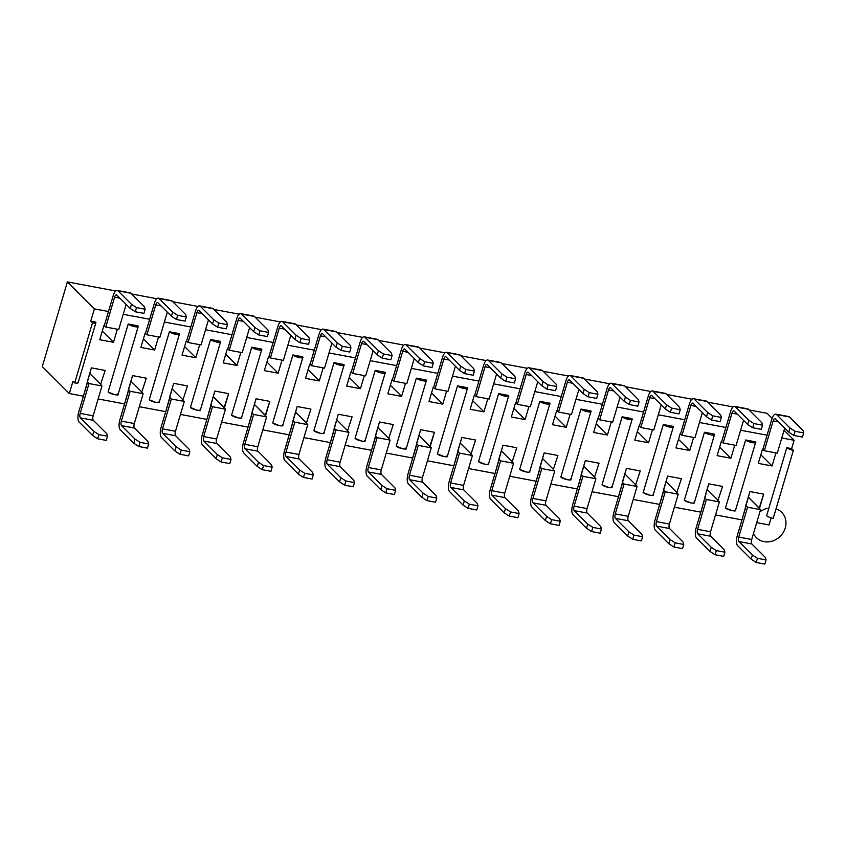 <?xml version="1.0" encoding="UTF-8"?>
<svg xmlns="http://www.w3.org/2000/svg" width="846" height="846" viewBox="0 0 846 846"><rect width="100%" height="100%" fill="white"/><g stroke="black" fill="none" stroke-linecap="round" stroke-linejoin="round"><path stroke-width="1.27" d="M69.319 393.549L72.968 381.208L74.691 382.931L92.468 322.929L90.744 321.205L94.392 308.875L67.384 281.908L42.3 366.582L69.319 393.549L83.416 396.192L69.319 393.549L42.3 366.582L67.384 281.908L115.733 290.992L67.384 281.908L94.392 308.875L90.744 321.205L95.609 322.115L90.744 321.205L92.468 322.929A5.362 1.269 16.5 0 0 95.609 322.115A5.362 1.269 -163.5 0 1 95.884 322.749A5.362 1.269 -163.5 0 1 92.468 322.929L74.691 382.931L72.968 381.208L69.319 393.549M794.108 440.29L781.778 437.974L794.108 440.29L784.062 430.254L794.108 440.29L791.645 448.623L793.368 450.347L773.223 518.355A5.362 1.269 -163.5 0 1 766.635 515.722L786.78 447.714L791.645 448.623L794.108 440.29M767.047 435.204L740.62 430.244L767.047 435.204L762.881 449.289L771.721 419.457L767.047 435.204M725.889 427.473L699.462 422.514L725.889 427.473L721.723 441.559L730.553 411.727L725.889 427.473M684.731 419.743L658.304 414.783L684.731 419.743L680.565 433.829L689.395 403.997L684.731 419.743M643.573 412.013L617.136 407.053L643.573 412.013L639.396 426.098L648.237 396.266L643.573 412.013M602.415 404.282L575.978 399.323L602.415 404.282L598.238 418.368L607.079 388.536L602.415 404.282M561.258 396.552L534.82 391.592L561.258 396.552L557.08 410.638L565.921 380.806L561.258 396.552M520.089 388.822L493.662 383.862L520.089 388.822L515.923 402.908L524.763 373.075L520.089 388.822M478.931 381.091L452.504 376.132L478.931 381.091L474.765 395.177L483.595 365.345L478.931 381.091M437.773 373.361L411.336 368.401L437.773 373.361L433.596 387.447L442.437 357.615L437.773 373.361M396.615 365.631L370.178 360.671L396.615 365.631L392.438 379.717L401.279 349.884L396.615 365.631M355.457 357.9L329.02 352.941L355.457 357.9L351.28 371.986L360.121 342.154L355.457 357.9M314.289 350.17L287.862 345.21L314.289 350.17L310.122 364.256L318.963 334.424L314.289 350.17M273.131 342.44L246.704 337.48L273.131 342.44L268.965 356.526L277.805 326.693L273.131 342.44M231.973 334.709L205.546 329.75L231.973 334.709L227.807 348.795L236.637 318.963L231.973 334.709M190.815 326.979L164.378 322.019L190.815 326.979L186.638 341.065L195.479 311.233L190.815 326.979M149.657 319.249L123.22 314.289L149.657 319.249L145.48 333.335L154.321 303.503L149.657 319.249M108.5 311.518L94.392 308.875L108.5 311.518L104.322 325.604L113.163 295.772L108.5 311.518M772.091 418.315L767.1 413.324L749.017 409.929L767.1 413.324L772.091 418.315M733.133 406.947L707.859 402.199L733.133 406.947M691.975 399.217L666.701 394.469L691.975 399.217M650.817 391.487L625.543 386.738L650.817 391.487M609.649 383.756L584.385 379.008L609.649 383.756M568.491 376.026L543.217 371.278L568.491 376.026M527.333 368.296L502.059 363.547L527.333 368.296M486.175 360.565L460.901 355.817L486.175 360.565M445.017 352.835L419.743 348.087L445.017 352.835M403.849 345.105L378.585 340.356L403.849 345.105M362.691 337.374L337.417 332.626L362.691 337.374M321.533 329.644L296.259 324.896L321.533 329.644M280.375 321.914L255.101 317.165L280.375 321.914M239.217 314.183L213.943 309.435L239.217 314.183M198.059 306.453L172.785 301.705L198.059 306.453M156.891 298.723L131.627 293.974L156.891 298.723M771.14 517.847L769.035 524.964L756.694 522.648L769.035 524.964L771.14 517.847M741.974 519.878L715.536 514.918L741.974 519.878L749.937 491.558L763.705 494.138L759.105 508.235L760.543 509.662L747.578 507.23L745.738 505.718L749.937 491.558L763.705 494.138L759.507 508.309L748.287 497.11L760.543 509.662L751.703 539.505A3.574 1.385 -79.4 0 0 751.861 543.978L765.376 557.461L751.861 543.978L738.907 541.546A3.574 1.385 100.6 0 1 738.738 537.062L747.578 507.23L746.14 505.792L737.3 535.634A8.048 3.12 -79.4 0 0 737.67 545.712L751.174 559.195L752.411 555.029L738.907 541.546L752.411 555.029L757.456 558.307L766.074 559.925L765.376 557.461L766.074 559.925L764.847 564.092L756.218 562.474L751.174 559.195L737.67 545.712A8.048 3.12 100.6 0 1 737.3 535.634L741.974 519.878M700.805 512.147L674.378 507.188L700.805 512.147L708.768 483.827L722.547 486.408L717.947 500.504L719.386 501.932L706.421 499.5L704.581 497.987L708.768 483.827L722.547 486.408L717.947 500.504L719.386 501.932L710.545 531.774L719.386 501.932L706.421 499.5L704.982 498.061L696.142 527.904A8.048 3.12 -79.4 0 0 696.512 537.982L710.016 551.465L711.253 547.299L697.739 533.815A3.574 1.385 100.6 0 1 697.58 529.332L706.421 499.5L697.58 529.332L710.545 531.774A3.574 1.385 -79.4 0 0 710.703 536.248L724.218 549.731L710.703 536.248L697.739 533.815L711.253 547.299L716.298 550.577L724.916 552.195L724.218 549.731L724.916 552.195L723.679 556.361L715.06 554.743L710.016 551.465L696.512 537.982A8.048 3.12 100.6 0 1 696.142 527.904L700.805 512.147M659.647 504.417L633.22 499.457L659.647 504.417L667.61 476.087L681.39 478.677L676.789 492.774L678.228 494.201L665.263 491.769L663.412 490.257L667.61 476.087L681.39 478.677L676.789 492.774L678.228 494.201L669.387 524.044A3.574 1.385 -79.4 0 0 669.546 528.517L683.05 542L669.546 528.517L656.581 526.085A3.574 1.385 100.6 0 1 656.422 521.601L665.263 491.769L663.824 490.331L654.984 520.174A8.048 3.12 -79.4 0 0 655.354 530.252L668.858 543.735L670.095 539.568L656.581 526.085L670.095 539.568L675.14 542.846L683.758 544.464L683.05 542L683.758 544.464L682.521 548.631L673.902 547.013L668.858 543.735L655.354 530.252A8.048 3.12 100.6 0 1 654.984 520.174L659.647 504.417M618.489 496.687L592.063 491.727L618.489 496.687L626.452 468.356L640.232 470.947L635.621 485.044L637.059 486.471L624.094 484.039L622.254 482.527L626.452 468.356L640.232 470.947L635.621 485.044L637.059 486.471L628.229 516.314L637.059 486.471L624.094 484.039L622.667 482.601L613.826 512.443A8.048 3.12 -79.4 0 0 614.185 522.521L627.7 536.004L628.927 531.838L615.423 518.355A3.574 1.385 100.6 0 1 615.264 513.871L624.094 484.039L615.264 513.871L628.229 516.314A3.574 1.385 -79.4 0 0 628.388 520.787L641.892 534.27L628.388 520.787L615.423 518.355L628.927 531.838L633.982 535.116L642.6 536.734L641.892 534.27L642.6 536.734L641.363 540.901L632.745 539.283L627.7 536.004L614.185 522.521A8.048 3.12 100.6 0 1 613.826 512.443L618.489 496.687M577.332 488.956L550.894 483.997L577.332 488.956L585.295 460.626L599.063 463.217L594.463 477.313L595.901 478.741L582.936 476.309L581.096 474.796L585.295 460.626L599.063 463.217L594.463 477.313L595.901 478.741L587.061 508.583L595.901 478.741L582.936 476.309L581.498 474.87L572.668 504.713A8.048 3.12 -79.4 0 0 573.028 514.791L586.542 528.274L587.769 524.108L574.265 510.624A3.574 1.385 100.6 0 1 574.106 506.141L582.936 476.309L574.106 506.141L587.061 508.583A3.574 1.385 -79.4 0 0 587.23 513.057L600.734 526.54L587.23 513.057L574.265 510.624L587.769 524.108L592.813 527.386L601.443 529.004L600.734 526.54L601.443 529.004L600.205 533.17L591.587 531.552L586.542 528.274L573.028 514.791A8.048 3.12 100.6 0 1 572.668 504.713L577.332 488.956M536.174 481.226L509.736 476.266L536.174 481.226L544.137 452.896L557.905 455.486L553.305 469.583L554.743 471.011L541.778 468.578L539.938 467.066L544.137 452.896L557.905 455.486L553.305 469.583L554.743 471.011L545.903 500.853L554.743 471.011L541.778 468.578L540.34 467.14L531.51 496.983A8.048 3.12 -79.4 0 0 531.87 507.061L545.374 520.544L546.611 516.377L533.107 502.894A3.574 1.385 100.6 0 1 532.938 498.41L541.778 468.578L532.938 498.41L545.903 500.853A3.574 1.385 -79.4 0 0 546.072 505.326L559.576 518.81L546.072 505.326L533.107 502.894L546.611 516.377L551.655 519.656L560.274 521.273L559.576 518.81L560.274 521.273L559.047 525.44L550.418 523.822L545.374 520.544L531.87 507.061A8.048 3.12 100.6 0 1 531.51 496.983L536.174 481.226M495.016 473.496L468.578 468.536L495.016 473.496L502.979 445.165L516.747 447.756L512.147 461.853L513.585 463.28L500.621 460.848L498.78 459.336L502.979 445.165L516.747 447.756L512.147 461.853L513.585 463.28L504.745 493.123A3.574 1.385 -79.4 0 0 504.903 497.596L518.418 511.079L504.903 497.596L491.949 495.164A3.574 1.385 100.6 0 1 491.78 490.68L500.621 460.848L499.182 459.41L490.342 489.252A8.048 3.12 -79.4 0 0 490.712 499.33L504.216 512.813L505.453 508.647L491.949 495.164L505.453 508.647L510.498 511.925L519.116 513.543L518.418 511.079L519.116 513.543L517.889 517.71L509.26 516.092L504.216 512.813L490.712 499.33A8.048 3.12 100.6 0 1 490.342 489.252L495.016 473.496M453.847 465.765L427.42 460.806L453.847 465.765L461.81 437.435L475.589 440.026L470.989 454.122L472.428 455.55L459.463 453.118L457.623 451.605L461.81 437.435L475.589 440.026L470.989 454.122L472.428 455.55L463.587 485.393L472.428 455.55L459.463 453.118L458.024 451.679L449.184 481.522A8.048 3.12 -79.4 0 0 449.554 491.6L463.058 505.083L464.295 500.917L450.781 487.433A3.574 1.385 100.6 0 1 450.622 482.95L459.463 453.118L450.622 482.95L463.587 485.393A3.574 1.385 -79.4 0 0 463.745 489.866L477.26 503.349L463.745 489.866L450.781 487.433L464.295 500.917L469.34 504.195L477.958 505.813L477.26 503.349L477.958 505.813L476.721 509.979L468.102 508.361L463.058 505.083L449.554 491.6A8.048 3.12 100.6 0 1 449.184 481.522L453.847 465.765M412.689 458.035L386.262 453.075L412.689 458.035L420.652 429.705L434.432 432.295L429.831 446.392L431.27 447.82L418.305 445.387L416.454 443.875L420.652 429.705L434.432 432.295L430.233 446.466L419.013 435.267L431.27 447.82L422.429 477.662L431.27 447.82L418.305 445.387L416.867 443.949L408.026 473.792A8.048 3.12 -79.4 0 0 408.396 483.87L421.9 497.353L423.137 493.186L409.623 479.703A3.574 1.385 100.6 0 1 409.464 475.219L418.305 445.387L409.464 475.219L422.429 477.662A3.574 1.385 -79.4 0 0 422.588 482.135L436.092 495.619L422.588 482.135L409.623 479.703L423.137 493.186L428.182 496.465L436.8 498.083L436.092 495.619L436.8 498.083L435.563 502.249L426.944 500.631L421.9 497.353L408.396 483.87A8.048 3.12 100.6 0 1 408.026 473.792L412.689 458.035M371.531 450.305L345.105 445.345L371.531 450.305L379.494 421.974L393.274 424.565L388.663 438.662L390.101 440.089L377.136 437.657L375.296 436.145L379.494 421.974L393.274 424.565L388.663 438.662L390.101 440.089L381.271 469.932L390.101 440.089L377.136 437.657L375.709 436.219L366.868 466.061A8.048 3.12 -79.4 0 0 367.227 476.139L380.742 489.623L381.969 485.456L368.465 471.973A3.574 1.385 100.6 0 1 368.306 467.489L377.136 437.657L368.306 467.489L381.271 469.932A3.574 1.385 -79.4 0 0 381.43 474.405L394.934 487.888L381.43 474.405L368.465 471.973L381.969 485.456L387.013 488.734L395.642 490.352L394.934 487.888L395.642 490.352L394.405 494.519L385.787 492.901L380.742 489.623L367.227 476.139A8.048 3.12 100.6 0 1 366.868 466.061L371.531 450.305M330.374 442.574L303.936 437.615L330.374 442.574L338.337 414.244L352.105 416.835L347.505 430.931L348.943 432.359L335.978 429.927L334.138 428.414L338.337 414.244L352.105 416.835L347.505 430.931L348.943 432.359L340.103 462.202L348.943 432.359L335.978 429.927L334.54 428.488L325.71 458.331A8.048 3.12 -79.4 0 0 326.07 468.409L339.574 481.892L340.811 477.726L327.307 464.243A3.574 1.385 100.6 0 1 327.148 459.759L335.978 429.927L327.148 459.759L340.103 462.202A3.574 1.385 -79.4 0 0 340.272 466.675L353.776 480.158L340.272 466.675L327.307 464.243L340.811 477.726L345.855 481.004L354.485 482.622L353.776 480.158L354.485 482.622L353.247 486.788L344.629 485.17L339.574 481.892L326.07 468.409A8.048 3.12 100.6 0 1 325.71 458.331L330.374 442.574M289.216 434.844L262.778 429.884L289.216 434.844L297.179 406.514L310.947 409.104L306.347 423.201L307.785 424.629L294.82 422.196L292.98 420.684L297.179 406.514L310.947 409.104L306.347 423.201L307.785 424.629L298.945 454.471L307.785 424.629L294.82 422.196L293.382 420.758L284.542 450.601A8.048 3.12 -79.4 0 0 284.912 460.679L298.416 474.162L299.653 469.995L286.149 456.512A3.574 1.385 100.6 0 1 285.98 452.028L294.82 422.196L285.98 452.028L298.945 454.471A3.574 1.385 -79.4 0 0 299.114 458.944L312.618 472.428L299.114 458.944L286.149 456.512L299.653 469.995L304.697 473.274L313.316 474.892L312.618 472.428L313.316 474.892L312.089 479.058L303.46 477.44L298.416 474.162L284.912 460.679A8.048 3.12 100.6 0 1 284.542 450.601L289.216 434.844M248.058 427.114L221.62 422.154L248.058 427.114L256.021 398.783L269.789 401.374L265.189 415.471L266.627 416.898L253.663 414.466L251.822 412.954L256.021 398.783L269.789 401.374L265.591 415.545L254.371 404.346L266.627 416.898L257.787 446.741L266.627 416.898L253.663 414.466L252.224 413.028L243.384 442.87A8.048 3.12 -79.4 0 0 243.754 452.948L257.258 466.432L258.495 462.265L244.991 448.782A3.574 1.385 100.6 0 1 244.822 444.298L253.663 414.466L244.822 444.298L257.787 446.741A3.574 1.385 -79.4 0 0 257.945 451.214L271.46 464.697L257.945 451.214L244.991 448.782L258.495 462.265L263.54 465.543L272.158 467.161L271.46 464.697L272.158 467.161L270.932 471.328L262.302 469.71L257.258 466.432L243.754 452.948A8.048 3.12 100.6 0 1 243.384 442.87L248.058 427.114M206.889 419.383L180.462 414.424L206.889 419.383L214.852 391.053L228.632 393.644L224.031 407.74L225.47 409.168L212.505 406.736L210.665 405.223L214.852 391.053L228.632 393.644L224.433 407.814L213.213 396.615L225.47 409.168L216.629 439.011L225.47 409.168L212.505 406.736L211.066 405.297L202.226 435.14A8.048 3.12 -79.4 0 0 202.596 445.218L216.1 458.701L217.337 454.535L203.823 441.052A3.574 1.385 100.6 0 1 203.664 436.568L212.505 406.736L203.664 436.568L216.629 439.011A3.574 1.385 -79.4 0 0 216.788 443.484L230.302 456.967L216.788 443.484L203.823 441.052L217.337 454.535L222.382 457.813L231 459.431L230.302 456.967L231 459.431L229.763 463.597L221.144 461.979L216.1 458.701L202.596 445.218A8.048 3.12 100.6 0 1 202.226 435.14L206.889 419.383M165.731 411.653L139.304 406.693L165.731 411.653L173.694 383.323L187.474 385.913L182.873 400.01L184.301 401.438L171.347 399.005L169.496 397.493L173.694 383.323L187.474 385.913L182.873 400.01L184.301 401.438L175.471 431.28A3.574 1.385 -79.4 0 0 175.63 435.753L189.134 449.237L175.63 435.753L162.665 433.321A3.574 1.385 100.6 0 1 162.506 428.837L171.347 399.005L169.909 397.567L161.068 427.41A8.048 3.12 -79.4 0 0 161.427 437.488L174.942 450.971L176.18 446.804L162.665 433.321L176.18 446.804L181.224 450.083L189.842 451.701L189.134 449.237L189.842 451.701L188.605 455.867L179.987 454.249L174.942 450.971L161.427 437.488A8.048 3.12 100.6 0 1 161.068 427.41L165.731 411.653M124.574 403.923L98.136 398.963L124.574 403.923L132.536 375.592L146.316 378.183L141.705 392.28L143.143 393.707L130.178 391.275L128.338 389.763L132.536 375.592L146.316 378.183L141.705 392.28L143.143 393.707L134.313 423.55L143.143 393.707L130.178 391.275L128.751 389.837L119.91 419.679A8.048 3.12 -79.4 0 0 120.269 429.757L133.784 443.241L135.011 439.074L121.507 425.591A3.574 1.385 100.6 0 1 121.348 421.107L130.178 391.275L121.348 421.107L134.313 423.55A3.574 1.385 -79.4 0 0 134.472 428.023L147.976 441.506L134.472 428.023L121.507 425.591L135.011 439.074L140.055 442.352L148.685 443.97L147.976 441.506L148.685 443.97L147.447 448.137L138.829 446.519L133.784 443.241L120.269 429.757A8.048 3.12 100.6 0 1 119.91 419.679L124.574 403.923M117.361 329.221L113.491 342.281L99.722 339.701L103.921 325.53L105.761 327.042L118.726 329.475L126.149 304.412L118.726 329.475L105.761 327.042L114.601 297.2A3.574 1.385 100.6 0 1 116.737 295.021L130.242 308.494L131.479 304.327L117.975 290.844A8.048 3.12 -79.4 0 0 113.163 295.772A8.048 3.12 100.6 0 1 117.182 290.432A8.048 3.12 100.6 0 1 117.975 290.844L131.479 304.327L136.523 307.606L145.142 309.224L144.444 306.77L130.929 293.287L144.444 306.77L145.142 309.224L143.905 313.39L135.286 311.772L130.242 308.494L116.737 295.021A3.574 1.385 100.6 0 0 116.388 294.831A3.574 1.385 100.6 0 0 114.601 297.2L119.931 298.204L114.601 297.2L105.761 327.042L103.921 325.53L99.722 339.701L113.491 342.281L102.271 331.082L113.491 342.281L117.361 329.221M83.416 396.192L91.379 367.862L105.147 370.453L100.547 384.549L101.985 385.977L89.02 383.545L87.18 382.032L91.379 367.862L105.147 370.453L100.547 384.549L101.985 385.977L93.145 415.82L101.985 385.977L89.02 383.545L87.582 382.106L78.752 411.949A8.048 3.12 -79.4 0 0 79.112 422.027L92.616 435.51L93.853 431.344L80.349 417.861A3.574 1.385 100.6 0 1 80.19 413.377L89.02 383.545L80.19 413.377L93.145 415.82A3.574 1.385 -79.4 0 0 93.314 420.293L106.818 433.776L93.314 420.293L80.349 417.861L93.853 431.344L98.897 434.622L107.527 436.24L106.818 433.776L107.527 436.24L106.289 440.406L97.671 438.788L92.616 435.51L79.112 422.027A8.048 3.12 100.6 0 1 78.752 411.949L83.416 396.192M775.919 452.906L772.049 465.966L758.28 463.386L762.479 449.215L764.319 450.728L777.284 453.16L784.707 428.097L777.284 453.16L764.319 450.728L773.149 420.885A3.574 1.385 100.6 0 1 775.296 418.707L788.8 432.19L790.037 428.023L776.522 414.54A8.048 3.12 -79.4 0 0 771.721 419.457A8.048 3.12 100.6 0 1 775.74 414.117A8.048 3.12 100.6 0 1 776.522 414.54L790.037 428.023L795.081 431.291L803.7 432.919L803.002 430.455L789.487 416.972L803.002 430.455L803.7 432.919L802.463 437.086L793.844 435.457L788.8 432.19L775.296 418.707A3.574 1.385 100.6 0 0 774.947 418.516A3.574 1.385 100.6 0 0 773.149 420.885L778.489 421.89L773.149 420.885L764.319 450.728L762.479 449.215L758.28 463.386L772.049 465.966L775.919 452.906M734.762 445.176L730.891 458.236L717.122 455.656L721.31 441.485L723.161 442.997L736.115 445.43L743.539 420.367L736.115 445.43L723.161 442.997L731.991 413.155L737.321 414.159L731.991 413.155A3.574 1.385 100.6 0 1 734.127 410.976L747.642 424.459L748.869 420.293L735.364 406.81A8.048 3.12 -79.4 0 0 730.553 411.727A8.048 3.12 100.6 0 1 734.582 406.387A8.048 3.12 100.6 0 1 735.364 406.81L748.869 420.293L753.923 423.56L762.542 425.189L761.834 422.725L748.329 409.242L761.834 422.725L762.542 425.189L761.305 429.356L752.686 427.727L747.642 424.459L734.127 410.976A3.574 1.385 100.6 0 0 733.778 410.786A3.574 1.385 100.6 0 0 731.991 413.155L723.161 442.997L721.31 441.485L717.122 455.656L730.891 458.236L719.671 447.037L730.891 458.236L734.762 445.176M693.604 437.445L689.733 450.506L675.954 447.925L680.152 433.755L681.992 435.267L694.957 437.699L702.381 412.637L694.957 437.699L681.992 435.267L690.833 405.424A3.574 1.385 100.6 0 1 692.969 403.246L706.484 416.729L707.711 412.562L694.206 399.079A8.048 3.12 -79.4 0 0 689.395 403.997A8.048 3.12 100.6 0 1 693.424 398.656A8.048 3.12 100.6 0 1 694.206 399.079L707.711 412.562L712.755 415.83L721.384 417.459L720.676 414.995L707.171 401.512L720.676 414.995L721.384 417.459L720.147 421.625L711.528 419.997L706.484 416.729L692.969 403.246A3.574 1.385 100.6 0 0 692.62 403.056A3.574 1.385 100.6 0 0 690.833 405.424L696.163 406.429L690.833 405.424L681.992 435.267L680.152 433.755L675.954 447.925L689.733 450.506L693.604 437.445M652.446 429.715L648.575 442.775L634.796 440.195L638.994 426.024L640.834 427.537L653.799 429.969L661.223 404.906L653.799 429.969L640.834 427.537L649.675 397.694A3.574 1.385 100.6 0 1 651.811 395.516L665.316 408.999L666.553 404.832L653.049 391.349A8.048 3.12 -79.4 0 0 648.237 396.266A8.048 3.12 100.6 0 1 652.266 390.926A8.048 3.12 100.6 0 1 653.049 391.349L666.553 404.832L671.597 408.1L680.216 409.728L679.518 407.264L666.014 393.781L679.518 407.264L680.216 409.728L678.989 413.895L670.36 412.266L665.316 408.999L651.811 395.516A3.574 1.385 100.6 0 0 651.462 395.325A3.574 1.385 100.6 0 0 649.675 397.694L655.005 398.699L649.675 397.694L640.834 427.537L638.994 426.024L634.796 440.195L648.575 442.775L637.345 431.576L648.575 442.775L652.446 429.715M611.277 421.985L607.417 435.045L593.638 432.465L597.836 418.294L599.677 419.806L612.641 422.239L620.065 397.176L612.641 422.239L599.677 419.806L608.517 389.964A3.574 1.385 100.6 0 1 610.653 387.785L624.158 401.268L625.395 397.102L611.891 383.619A8.048 3.12 -79.4 0 0 607.079 388.536A8.048 3.12 100.6 0 1 611.108 383.196A8.048 3.12 100.6 0 1 611.891 383.619L625.395 397.102L630.439 400.37L639.058 401.998L638.36 399.534L624.845 386.051L638.36 399.534L639.058 401.998L637.831 406.165L629.202 404.536L624.158 401.268L610.653 387.785A3.574 1.385 100.6 0 0 610.304 387.595A3.574 1.385 100.6 0 0 608.517 389.964L613.847 390.968L608.517 389.964L599.677 419.806L597.836 418.294L593.638 432.465L607.417 435.045L596.187 423.846L607.417 435.045L611.277 421.985M570.119 414.254L566.249 427.315L552.48 424.734L556.679 410.564L558.519 412.076L571.484 414.508L578.907 389.446L571.484 414.508L558.519 412.076L567.359 382.233A3.574 1.385 100.6 0 1 569.495 380.055L583 393.538L584.237 389.372L570.722 375.888A8.048 3.12 -79.4 0 0 565.921 380.806A8.048 3.12 100.6 0 1 569.94 375.465A8.048 3.12 100.6 0 1 570.722 375.888L584.237 389.372L589.281 392.639L597.9 394.268L597.202 391.804L583.687 378.321L597.202 391.804L597.9 394.268L596.663 398.434L588.044 396.806L583 393.538L569.495 380.055A3.574 1.385 100.6 0 0 569.147 379.865A3.574 1.385 100.6 0 0 567.359 382.233L572.689 383.238L567.359 382.233L558.519 412.076L556.679 410.564L552.48 424.734L566.249 427.315L555.029 416.116L566.249 427.315L570.119 414.254M528.962 406.524L525.091 419.584L511.322 417.004L515.521 402.833L517.361 404.346L530.326 406.778L537.749 381.715L530.326 406.778L517.361 404.346L526.191 374.503A3.574 1.385 100.6 0 1 528.338 372.325L541.842 385.808L543.079 381.641L529.564 368.158A8.048 3.12 -79.4 0 0 524.763 373.075A8.048 3.12 100.6 0 1 528.782 367.735A8.048 3.12 100.6 0 1 529.564 368.158L543.079 381.641L548.123 384.909L556.742 386.527L556.034 384.073L542.529 370.59L556.034 384.073L556.742 386.527L555.505 390.704L546.886 389.075L541.842 385.808L528.338 372.325A3.574 1.385 100.6 0 0 527.989 372.134A3.574 1.385 100.6 0 0 526.191 374.503L531.531 375.508L526.191 374.503L517.361 404.346L515.521 402.833L511.322 417.004L525.091 419.584L513.871 408.385L525.091 419.584L528.962 406.524M487.804 398.794L483.933 411.854L470.154 409.274L474.352 395.103L476.203 396.615L489.157 399.048L496.581 373.985L489.157 399.048L476.203 396.615L485.033 366.773A3.574 1.385 100.6 0 1 487.169 364.594L500.684 378.077L501.911 373.911L488.406 360.428A8.048 3.12 -79.4 0 0 483.595 365.345A8.048 3.12 100.6 0 1 487.624 360.005A8.048 3.12 100.6 0 1 488.406 360.428L501.911 373.911L506.955 377.179L515.584 378.797L514.876 376.343L501.371 362.86L514.876 376.343L515.584 378.797L514.347 382.974L505.728 381.345L506.955 377.179L515.584 378.797L514.347 382.974L505.728 381.345L500.684 378.077L487.169 364.594A3.574 1.385 100.6 0 0 486.82 364.404A3.574 1.385 100.6 0 0 485.033 366.773L490.363 367.777L485.033 366.773L476.203 396.615L474.352 395.103L470.154 409.274L483.933 411.854L472.713 400.655L483.933 411.854L487.804 398.794M446.646 391.064L442.775 404.124L428.996 401.543L433.194 387.373L435.034 388.885L447.999 391.317L455.423 366.255L447.999 391.317L435.034 388.885L443.875 359.042A3.574 1.385 100.6 0 1 446.011 356.864L459.526 370.347L460.753 366.181L447.248 352.697A8.048 3.12 -79.4 0 0 442.437 357.615A8.048 3.12 100.6 0 1 446.466 352.274A8.048 3.12 100.6 0 1 447.248 352.697L460.753 366.181L465.797 369.448L474.426 371.066L473.718 368.613L460.213 355.13L473.718 368.613L474.426 371.066L473.189 375.243L464.57 373.615L459.526 370.347L446.011 356.864A3.574 1.385 100.6 0 0 445.662 356.674A3.574 1.385 100.6 0 0 443.875 359.042L449.205 360.047L443.875 359.042L435.034 388.885L433.194 387.373L428.996 401.543L442.775 404.124L446.646 391.064M405.488 383.333L401.617 396.393L387.838 393.813L392.036 379.643L393.876 381.155L406.841 383.587L414.265 358.524L406.841 383.587L393.876 381.155L402.717 351.312A3.574 1.385 100.6 0 1 404.853 349.134L418.358 362.617L419.595 358.45L406.091 344.967A8.048 3.12 -79.4 0 0 401.279 349.884A8.048 3.12 100.6 0 1 405.308 344.544A8.048 3.12 100.6 0 1 406.091 344.967L419.595 358.45L424.639 361.718L433.258 363.336L432.56 360.882L419.056 347.399L432.56 360.882L433.258 363.336L432.031 367.502L423.402 365.884L418.358 362.617L404.853 349.134A3.574 1.385 100.6 0 0 404.504 348.943A3.574 1.385 100.6 0 0 402.717 351.312L408.047 352.317L402.717 351.312L393.876 381.155L392.036 379.643L387.838 393.813L401.617 396.393L390.387 385.194L401.617 396.393L405.488 383.333M364.319 375.603L360.449 388.663L346.68 386.083L350.879 371.912L352.719 373.424L365.684 375.857L373.107 350.794L365.684 375.857L352.719 373.424L361.559 343.582A3.574 1.385 100.6 0 1 363.695 341.403L377.2 354.886L378.437 350.709L364.933 337.237A8.048 3.12 -79.4 0 0 360.121 342.154A8.048 3.12 100.6 0 1 364.14 336.814A8.048 3.12 100.6 0 1 364.933 337.237L378.437 350.709L383.481 353.988L392.1 355.606L391.402 353.152L377.887 339.669L391.402 353.152L392.1 355.606L390.873 359.772L382.244 358.154L377.2 354.886L363.695 341.403A3.574 1.385 100.6 0 0 363.346 341.213A3.574 1.385 100.6 0 0 361.559 343.582L366.889 344.586L361.559 343.582L352.719 373.424L350.879 371.912L346.68 386.083L360.449 388.663L349.229 377.464L360.449 388.663L364.319 375.603M323.161 367.873L319.291 380.933L305.522 378.352L309.721 364.182L311.561 365.694L324.526 368.126L331.949 343.064L324.526 368.126L311.561 365.694L320.401 335.851A3.574 1.385 100.6 0 1 322.538 333.673L336.042 347.156L337.279 342.979L323.764 329.506A8.048 3.12 -79.4 0 0 318.963 334.424A8.048 3.12 100.6 0 1 322.982 329.083A8.048 3.12 100.6 0 1 323.764 329.506L337.279 342.979L342.323 346.257L350.942 347.875L350.244 345.422L336.729 331.939L350.244 345.422L350.942 347.875L349.705 352.042L341.086 350.424L336.042 347.156L322.538 333.673A3.574 1.385 100.6 0 0 322.189 333.483A3.574 1.385 100.6 0 0 320.401 335.851L325.731 336.856L320.401 335.851L311.561 365.694L309.721 364.182L305.522 378.352L319.291 380.933L308.071 369.734L319.291 380.933L323.161 367.873M282.004 360.142L278.133 373.202L264.364 370.622L268.552 356.452L270.403 357.964L283.368 360.396L290.791 335.333L283.368 360.396L270.403 357.964L279.233 328.121A3.574 1.385 100.6 0 1 281.369 325.943L294.884 339.426L296.121 335.249L282.606 321.776A8.048 3.12 -79.4 0 0 277.805 326.693A8.048 3.12 100.6 0 1 281.824 321.353A8.048 3.12 100.6 0 1 282.606 321.776L296.121 335.249L301.165 338.527L309.784 340.145L309.076 337.691L295.571 324.208L309.076 337.691L309.784 340.145L308.547 344.311L299.928 342.693L301.165 338.527L309.784 340.145L308.547 344.311L299.928 342.693L294.884 339.426L281.369 325.943A3.574 1.385 100.6 0 0 281.031 325.752A3.574 1.385 100.6 0 0 279.233 328.121L284.563 329.126L279.233 328.121L270.403 357.964L268.552 356.452L264.364 370.622L278.133 373.202L266.913 362.003L278.133 373.202L282.004 360.142M240.846 352.412L236.975 365.472L223.196 362.892L227.394 348.721L229.245 350.233L242.199 352.666L249.623 327.603L242.199 352.666L229.245 350.233L238.075 320.391A3.574 1.385 100.6 0 1 240.211 318.212L253.726 331.685L254.953 327.518L241.448 314.046A8.048 3.12 -79.4 0 0 236.637 318.963A8.048 3.12 100.6 0 1 240.666 313.623A8.048 3.12 100.6 0 1 241.448 314.046L254.953 327.518L259.997 330.797L268.626 332.415L267.918 329.961L254.413 316.478L267.918 329.961L268.626 332.415L267.389 336.581L258.77 334.963L253.726 331.685L240.211 318.212A3.574 1.385 100.6 0 0 239.862 318.022A3.574 1.385 100.6 0 0 238.075 320.391L243.405 321.395L238.075 320.391L229.245 350.233L227.394 348.721L223.196 362.892L236.975 365.472L225.755 354.273L236.975 365.472L240.846 352.412M199.688 344.682L195.817 357.742L182.038 355.161L186.236 340.991L188.076 342.503L201.041 344.935L208.465 319.873L201.041 344.935L188.076 342.503L196.917 312.66A3.574 1.385 100.6 0 1 199.053 310.482L212.558 323.955L213.795 319.788L200.291 306.305A8.048 3.12 -79.4 0 0 195.479 311.233A8.048 3.12 100.6 0 1 199.508 305.892A8.048 3.12 100.6 0 1 200.291 306.305L213.795 319.788L218.839 323.066L227.468 324.684L226.76 322.231L213.255 308.748L226.76 322.231L227.468 324.684L226.231 328.851L217.612 327.233L218.839 323.066L227.468 324.684L226.231 328.851L217.612 327.233L212.558 323.955L199.053 310.482A3.574 1.385 100.6 0 0 198.704 310.292A3.574 1.385 100.6 0 0 196.917 312.66L202.247 313.665L196.917 312.66L188.076 342.503L186.236 340.991L182.038 355.161L195.817 357.742L184.597 346.543L195.817 357.742L199.688 344.682M158.53 336.951L154.659 350.011L140.88 347.431L145.078 333.261L146.918 334.773L159.883 337.205L167.307 312.142L159.883 337.205L146.918 334.773L155.759 304.93L161.089 305.935L155.759 304.93A3.574 1.385 100.6 0 1 157.895 302.752L171.4 316.224L172.637 312.058L159.133 298.575A8.048 3.12 -79.4 0 0 154.321 303.503A8.048 3.12 100.6 0 1 158.35 298.162A8.048 3.12 100.6 0 1 159.133 298.575L172.637 312.058L177.681 315.336L186.3 316.954L185.602 314.5L172.098 301.017L185.602 314.5L186.3 316.954L185.073 321.12L176.444 319.502L171.4 316.224L157.895 302.752A3.574 1.385 100.6 0 0 157.546 302.561A3.574 1.385 100.6 0 0 155.759 304.93L146.918 334.773L145.078 333.261L140.88 347.431L154.659 350.011L143.429 338.812L154.659 350.011L158.53 336.951M117.806 393.855C118.958 395.008 117.911 395.272 114.665 394.659L108.087 392.026L128.222 324.018L137.951 325.847L128.222 324.018L134.81 326.662C138.057 327.265 139.104 327 137.951 325.847A5.362 1.269 -163.5 0 1 138.141 326.609A5.362 1.269 -163.5 0 1 133.446 326.355A5.362 1.269 -163.5 0 1 128.222 324.018L108.087 392.026A5.362 1.269 16.5 0 0 113.301 394.352A5.362 1.269 16.5 0 0 117.996 394.617M158.963 401.586C160.116 402.738 159.069 403.003 155.833 402.389L149.245 399.756L169.39 331.759L179.109 333.578L169.39 331.759L175.968 334.392C179.215 334.995 180.261 334.73 179.109 333.578A5.362 1.269 -163.5 0 1 179.299 334.339A5.362 1.269 -163.5 0 1 174.614 334.085A5.362 1.269 -163.5 0 1 169.39 331.759L149.245 399.756A5.362 1.269 16.5 0 0 154.469 402.083A5.362 1.269 16.5 0 0 159.154 402.347M200.121 409.316C201.274 410.469 200.227 410.733 196.991 410.12L190.403 407.486L210.548 339.489L220.267 341.308L210.548 339.489L217.136 342.122C220.372 342.725 221.419 342.461 220.267 341.308A5.362 1.269 -163.5 0 1 220.468 342.07A5.362 1.269 -163.5 0 1 215.772 341.816A5.362 1.269 -163.5 0 1 210.548 339.489L190.403 407.486A5.362 1.269 16.5 0 0 195.627 409.813A5.362 1.269 16.5 0 0 200.322 410.077M241.29 417.046C242.432 418.199 241.385 418.463 238.149 417.85L231.561 415.217L251.706 347.22L261.425 349.038L251.706 347.22L258.294 349.853C261.53 350.456 262.577 350.191 261.425 349.038A5.362 1.269 -163.5 0 1 261.626 349.8A5.362 1.269 -163.5 0 1 256.93 349.546A5.362 1.269 -163.5 0 1 251.706 347.22L231.561 415.217A5.362 1.269 16.5 0 0 236.785 417.543A5.362 1.269 16.5 0 0 241.48 417.808M282.448 424.777C283.59 425.929 282.553 426.194 279.307 425.58L272.719 422.947L292.864 354.95L302.593 356.769L292.864 354.95L299.452 357.583C302.688 358.186 303.735 357.921 302.593 356.769A5.362 1.269 -163.5 0 1 302.783 357.53A5.362 1.269 -163.5 0 1 298.088 357.276A5.362 1.269 -163.5 0 1 292.864 354.95L272.719 422.947A5.362 1.269 16.5 0 0 277.943 425.274A5.362 1.269 16.5 0 0 282.638 425.538M323.606 432.507C324.758 433.66 323.711 433.924 320.465 433.311L313.877 430.677L334.022 362.68L343.751 364.499L334.022 362.68L340.61 365.313C343.857 365.916 344.893 365.652 343.751 364.499A5.362 1.269 -163.5 0 1 343.941 365.261A5.362 1.269 -163.5 0 1 339.246 365.007A5.362 1.269 -163.5 0 1 334.022 362.68L313.877 430.677A5.362 1.269 16.5 0 0 319.101 433.004A5.362 1.269 16.5 0 0 323.796 433.268M364.763 440.237C365.916 441.39 364.869 441.654 361.623 441.052L355.045 438.408L375.19 370.411L384.909 372.229L375.19 370.411L381.768 373.044C385.015 373.646 386.062 373.382 384.909 372.229A5.362 1.269 -163.5 0 1 385.099 372.991A5.362 1.269 -163.5 0 1 380.404 372.737A5.362 1.269 -163.5 0 1 375.19 370.411L355.045 438.408A5.362 1.269 16.5 0 0 360.269 440.734A5.362 1.269 16.5 0 0 364.954 440.999M405.921 447.968C407.074 449.12 406.027 449.385 402.791 448.782L396.203 446.138L416.348 378.141L426.067 379.96L416.348 378.141L422.926 380.774C426.173 381.377 427.219 381.112 426.067 379.96A5.362 1.269 -163.5 0 1 426.257 380.721A5.362 1.269 -163.5 0 1 421.572 380.467A5.362 1.269 -163.5 0 1 416.348 378.141L396.203 446.138A5.362 1.269 16.5 0 0 401.427 448.475A5.362 1.269 16.5 0 0 406.122 448.729M447.079 455.698C448.232 456.851 447.185 457.115 443.949 456.512L437.361 453.868L457.506 385.871L467.225 387.69L457.506 385.871L464.094 388.504C467.33 389.107 468.377 388.843 467.225 387.69A5.362 1.269 -163.5 0 1 467.426 388.451A5.362 1.269 -163.5 0 1 462.73 388.198A5.362 1.269 -163.5 0 1 457.506 385.871L437.361 453.868A5.362 1.269 16.5 0 0 442.585 456.206A5.362 1.269 16.5 0 0 447.28 456.459M488.248 463.428C489.39 464.581 488.343 464.845 485.107 464.243L478.519 461.599L498.664 393.602L508.383 395.42L498.664 393.602L505.252 396.235C508.488 396.837 509.535 396.573 508.383 395.42A5.362 1.269 -163.5 0 1 508.583 396.182A5.362 1.269 -163.5 0 1 503.888 395.928A5.362 1.269 -163.5 0 1 498.664 393.602L478.519 461.599A5.362 1.269 16.5 0 0 483.743 463.936A5.362 1.269 16.5 0 0 488.438 464.19M529.406 471.159C530.548 472.311 529.511 472.576 526.265 471.973L519.677 469.329L539.822 401.332L549.551 403.151L539.822 401.332L546.41 403.965C549.646 404.568 550.693 404.303 549.551 403.151A5.362 1.269 -163.5 0 1 549.741 403.912A5.362 1.269 -163.5 0 1 545.046 403.658A5.362 1.269 -163.5 0 1 539.822 401.332L519.677 469.329A5.362 1.269 16.5 0 0 524.901 471.666A5.362 1.269 16.5 0 0 529.596 471.92M570.564 478.889C571.716 480.042 570.669 480.306 567.423 479.703L560.845 477.059L580.98 409.062L590.709 410.881L580.98 409.062L587.568 411.695C590.815 412.298 591.862 412.034 590.709 410.881A5.362 1.269 -163.5 0 1 590.899 411.642A5.362 1.269 -163.5 0 1 586.204 411.389A5.362 1.269 -163.5 0 1 580.98 409.062L560.845 477.059A5.362 1.269 16.5 0 0 566.059 479.396A5.362 1.269 16.5 0 0 570.754 479.65M611.721 486.619C612.874 487.772 611.827 488.036 608.581 487.433L602.003 484.79L622.148 416.792L631.867 418.611L622.148 416.792L628.726 419.426C631.973 420.028 633.02 419.764 631.867 418.611A5.362 1.269 -163.5 0 1 632.057 419.373A5.362 1.269 -163.5 0 1 627.362 419.119A5.362 1.269 -163.5 0 1 622.148 416.792L602.003 484.79A5.362 1.269 16.5 0 0 607.227 487.127A5.362 1.269 16.5 0 0 611.912 487.381M652.879 494.35C654.032 495.502 652.985 495.767 649.749 495.164L643.161 492.531L663.306 424.523L673.025 426.342L663.306 424.523L669.895 427.156C673.13 427.759 674.177 427.494 673.025 426.342A5.362 1.269 -163.5 0 1 673.215 427.103A5.362 1.269 -163.5 0 1 668.53 426.849A5.362 1.269 -163.5 0 1 663.306 424.523L643.161 492.531A5.362 1.269 16.5 0 0 648.385 494.857A5.362 1.269 16.5 0 0 653.08 495.111M694.037 502.08C695.19 503.233 694.143 503.497 690.907 502.894L684.319 500.261L704.464 432.253L714.183 434.072L704.464 432.253L711.052 434.886C714.288 435.489 715.335 435.225 714.183 434.072A5.362 1.269 -163.5 0 1 714.384 434.833A5.362 1.269 -163.5 0 1 709.688 434.58A5.362 1.269 -163.5 0 1 704.464 432.253L684.319 500.261A5.362 1.269 16.5 0 0 689.543 502.587A5.362 1.269 16.5 0 0 694.238 502.841M735.206 509.81C736.348 510.963 735.301 511.227 732.065 510.624L725.477 507.991L745.622 439.983L755.351 441.802L745.622 439.983L752.21 442.617C755.446 443.219 756.493 442.955 755.351 441.802A5.362 1.269 -163.5 0 1 755.541 442.564A5.362 1.269 -163.5 0 1 750.846 442.31A5.362 1.269 -163.5 0 1 745.622 439.983L725.477 507.991A5.362 1.269 16.5 0 0 730.701 510.318A5.362 1.269 16.5 0 0 735.396 510.572M791.645 448.623L786.78 447.714A5.362 1.269 16.5 0 0 793.368 450.347L791.645 448.623M77.832 382.128A5.362 1.269 -163.5 0 1 74.691 382.931A5.362 1.269 16.5 0 0 78.107 382.752L95.894 322.728M793.368 450.347A5.362 1.269 -163.5 0 1 786.78 447.714L766.635 515.722A5.362 1.269 16.5 0 0 773.223 518.355L793.368 450.347M738.738 537.062L747.578 507.23L760.543 509.662L751.703 539.505A3.574 1.385 -79.4 0 0 751.861 543.978L738.907 541.546A3.574 1.385 100.6 0 1 738.738 537.062L751.703 539.505L738.738 537.062M756.218 562.474L757.456 558.307L766.074 559.925L764.847 564.092L756.218 562.474L757.456 558.307L752.411 555.029L751.174 559.195L756.218 562.474M707.129 489.379L718.349 500.578L707.129 489.379M715.06 554.743L716.298 550.577L724.916 552.195L723.679 556.361L715.06 554.743L716.298 550.577L711.253 547.299L710.016 551.465L715.06 554.743M772.049 465.966L760.829 454.767L772.049 465.966M787.922 416.676A8.048 3.12 100.6 0 1 789.487 416.972L776.522 414.54L789.487 416.972A8.048 3.12 -79.4 0 0 788.705 416.549M793.844 435.457L795.081 431.291L803.7 432.919L802.463 437.086L793.844 435.457L795.081 431.291L790.037 428.023L788.8 432.19L793.844 435.457M746.754 408.946A8.048 3.12 100.6 0 1 748.329 409.242L735.364 406.81L748.329 409.242A8.048 3.12 -79.4 0 0 747.547 408.819M752.686 427.727L753.923 423.56L762.542 425.189L761.305 429.356L752.686 427.727L753.923 423.56L748.869 420.293L747.642 424.459L752.686 427.727M710.703 536.248L697.739 533.815A3.574 1.385 100.6 0 1 697.58 529.332L710.545 531.774A3.574 1.385 -79.4 0 0 710.703 536.248M624.813 473.919L636.033 485.118L624.813 473.919M665.971 481.649L677.191 492.848L665.971 481.649M583.645 466.188L594.875 477.387L583.645 466.188M501.329 450.728L512.549 461.927L501.329 450.728M460.171 442.997L471.391 454.196L460.171 442.997M377.855 427.537L389.075 438.736L377.855 427.537M542.487 458.458L553.707 469.657L542.487 458.458M336.687 419.806L347.918 431.005L336.687 419.806M172.055 388.885L183.275 400.084L172.055 388.885M130.897 381.144L142.117 392.354L130.897 381.144M89.729 373.414L100.96 384.623L89.729 373.414M295.529 412.076L306.749 423.275L295.529 412.076M656.422 521.601L665.263 491.769L678.228 494.201L669.387 524.044A3.574 1.385 -79.4 0 0 669.546 528.517L656.581 526.085A3.574 1.385 100.6 0 1 656.422 521.601L669.387 524.044L656.422 521.601M491.78 490.68L500.621 460.848L513.585 463.28L504.745 493.123A3.574 1.385 -79.4 0 0 504.903 497.596L491.949 495.164A3.574 1.385 100.6 0 1 491.78 490.68L504.745 493.123L491.78 490.68M162.506 428.837L171.347 399.005L184.301 401.438L175.471 431.28A3.574 1.385 -79.4 0 0 175.63 435.753L162.665 433.321A3.574 1.385 100.6 0 1 162.506 428.837L175.471 431.28L162.506 428.837M550.418 523.822L551.655 519.656L560.274 521.273L559.047 525.44L550.418 523.822L551.655 519.656L546.611 516.377L545.374 520.544L550.418 523.822M426.944 500.631L428.182 496.465L436.8 498.083L435.563 502.249L426.944 500.631L428.182 496.465L423.137 493.186L421.9 497.353L426.944 500.631M385.787 492.901L387.013 488.734L395.642 490.352L394.405 494.519L385.787 492.901L387.013 488.734L381.969 485.456L380.742 489.623L385.787 492.901M344.629 485.17L345.855 481.004L354.485 482.622L353.247 486.788L344.629 485.17L345.855 481.004L340.811 477.726L339.574 481.892L344.629 485.17M303.46 477.44L304.697 473.274L313.316 474.892L312.089 479.058L303.46 477.44L304.697 473.274L299.653 469.995L298.416 474.162L303.46 477.44M262.302 469.71L263.54 465.543L272.158 467.161L270.932 471.328L262.302 469.71L263.54 465.543L258.495 462.265L257.258 466.432L262.302 469.71M221.144 461.979L222.382 457.813L231 459.431L229.763 463.597L221.144 461.979L222.382 457.813L217.337 454.535L216.1 458.701L221.144 461.979M179.987 454.249L181.224 450.083L189.842 451.701L188.605 455.867L179.987 454.249L181.224 450.083L176.18 446.804L174.942 450.971L179.987 454.249M138.829 446.519L140.055 442.352L148.685 443.97L147.447 448.137L138.829 446.519L140.055 442.352L135.011 439.074L133.784 443.241L138.829 446.519M97.671 438.788L98.897 434.622L107.527 436.24L106.289 440.406L97.671 438.788L98.897 434.622L93.853 431.344L92.616 435.51L97.671 438.788M509.26 516.092L510.498 511.925L519.116 513.543L517.889 517.71L509.26 516.092L510.498 511.925L505.453 508.647L504.216 512.813L509.26 516.092M468.102 508.361L469.34 504.195L477.958 505.813L476.721 509.979L468.102 508.361L469.34 504.195L464.295 500.917L463.058 505.083L468.102 508.361M673.902 547.013L675.14 542.846L683.758 544.464L682.521 548.631L673.902 547.013L675.14 542.846L670.095 539.568L668.858 543.735L673.902 547.013M632.745 539.283L633.982 535.116L642.6 536.734L641.363 540.901L632.745 539.283L633.982 535.116L628.927 531.838L627.7 536.004L632.745 539.283M591.587 531.552L592.813 527.386L601.443 529.004L600.205 533.17L591.587 531.552L592.813 527.386L587.769 524.108L586.542 528.274L591.587 531.552M689.733 450.506L678.513 439.307L689.733 450.506M442.775 404.124L431.555 392.925L442.775 404.124M705.596 401.216A8.048 3.12 100.6 0 1 707.171 401.512L694.206 399.079L707.171 401.512A8.048 3.12 -79.4 0 0 706.389 401.089L693.466 398.667M664.438 393.485A8.048 3.12 100.6 0 1 666.014 393.781L653.049 391.349L666.014 393.781A8.048 3.12 -79.4 0 0 665.231 393.358M623.28 385.755A8.048 3.12 100.6 0 1 624.845 386.051L611.891 383.619L624.845 386.051A8.048 3.12 -79.4 0 0 624.062 385.628M582.122 378.025A8.048 3.12 100.6 0 1 583.687 378.321L570.722 375.888L583.687 378.321A8.048 3.12 -79.4 0 0 582.905 377.898M540.964 370.294A8.048 3.12 100.6 0 1 542.529 370.59L529.564 368.158L542.529 370.59A8.048 3.12 -79.4 0 0 541.747 370.167M499.796 362.564A8.048 3.12 100.6 0 1 501.371 362.86L488.406 360.428L501.371 362.86A8.048 3.12 -79.4 0 0 500.589 362.437M458.638 354.834A8.048 3.12 100.6 0 1 460.213 355.13L447.248 352.697L460.213 355.13A8.048 3.12 -79.4 0 0 459.431 354.707M417.48 347.103A8.048 3.12 100.6 0 1 419.056 347.399L406.091 344.967L419.056 347.399A8.048 3.12 -79.4 0 0 418.273 346.976L405.35 344.555M376.322 339.373A8.048 3.12 100.6 0 1 377.887 339.669L364.933 337.237L377.887 339.669A8.048 3.12 -79.4 0 0 377.105 339.246M335.164 331.643A8.048 3.12 100.6 0 1 336.729 331.939L323.764 329.506L336.729 331.939A8.048 3.12 -79.4 0 0 335.947 331.516M294.006 323.912A8.048 3.12 100.6 0 1 295.571 324.208L282.606 321.776L295.571 324.208A8.048 3.12 -79.4 0 0 294.789 323.785M252.838 316.182A8.048 3.12 100.6 0 1 254.413 316.478L241.448 314.046L254.413 316.478A8.048 3.12 -79.4 0 0 253.631 316.055M211.68 308.452A8.048 3.12 100.6 0 1 213.255 308.748L200.291 306.305L213.255 308.748A8.048 3.12 -79.4 0 0 212.473 308.325M170.522 300.721A8.048 3.12 100.6 0 1 172.098 301.017L159.133 298.575L172.098 301.017A8.048 3.12 -79.4 0 0 171.304 300.594M129.364 292.991A8.048 3.12 100.6 0 1 130.929 293.287L117.975 290.844L130.929 293.287A8.048 3.12 -79.4 0 0 130.147 292.864M670.36 412.266L671.597 408.1L680.216 409.728L678.989 413.895L670.36 412.266L671.597 408.1L666.553 404.832L665.316 408.999L670.36 412.266M629.202 404.536L630.439 400.37L639.058 401.998L637.831 406.165L629.202 404.536L630.439 400.37L625.395 397.102L624.158 401.268L629.202 404.536M588.044 396.806L589.281 392.639L597.9 394.268L596.663 398.434L588.044 396.806L589.281 392.639L584.237 389.372L583 393.538L588.044 396.806M546.886 389.075L548.123 384.909L556.742 386.527L555.505 390.704L546.886 389.075L548.123 384.909L543.079 381.641L541.842 385.808L546.886 389.075M464.57 373.615L465.797 369.448L474.426 371.066L473.189 375.243L464.57 373.615L465.797 369.448L460.753 366.181L459.526 370.347L464.57 373.615M423.402 365.884L424.639 361.718L433.258 363.336L432.031 367.502L423.402 365.884L424.639 361.718L419.595 358.45L418.358 362.617L423.402 365.884M382.244 358.154L383.481 353.988L392.1 355.606L390.873 359.772L382.244 358.154L383.481 353.988L378.437 350.709L377.2 354.886L382.244 358.154M341.086 350.424L342.323 346.257L350.942 347.875L349.705 352.042L341.086 350.424L342.323 346.257L337.279 342.979L336.042 347.156L341.086 350.424M258.77 334.963L259.997 330.797L268.626 332.415L267.389 336.581L258.77 334.963L259.997 330.797L254.953 327.518L253.726 331.685L258.77 334.963M176.444 319.502L177.681 315.336L186.3 316.954L185.073 321.12L176.444 319.502L177.681 315.336L172.637 312.058L171.4 316.224L176.444 319.502M135.286 311.772L136.523 307.606L145.142 309.224L143.905 313.39L135.286 311.772L136.523 307.606L131.479 304.327L130.242 308.494L135.286 311.772M711.528 419.997L712.755 415.83L721.384 417.459L720.147 421.625L711.528 419.997L712.755 415.83L707.711 412.562L706.484 416.729L711.528 419.997M505.728 381.345L506.955 377.179L501.911 373.911L500.684 378.077L505.728 381.345M299.928 342.693L301.165 338.527L296.121 335.249L294.884 339.426L299.928 342.693M217.612 327.233L218.839 323.066L213.795 319.788L212.558 323.955L217.612 327.233M134.472 428.023L121.507 425.591A3.574 1.385 100.6 0 1 121.348 421.107L134.313 423.55A3.574 1.385 -79.4 0 0 134.472 428.023M340.272 466.675L327.307 464.243A3.574 1.385 100.6 0 1 327.148 459.759L340.103 462.202A3.574 1.385 -79.4 0 0 340.272 466.675M463.745 489.866L450.781 487.433A3.574 1.385 100.6 0 1 450.622 482.95L463.587 485.393A3.574 1.385 -79.4 0 0 463.745 489.866M299.114 458.944L286.149 456.512A3.574 1.385 100.6 0 1 285.98 452.028L298.945 454.471A3.574 1.385 -79.4 0 0 299.114 458.944M381.43 474.405L368.465 471.973A3.574 1.385 100.6 0 1 368.306 467.489L381.271 469.932A3.574 1.385 -79.4 0 0 381.43 474.405M587.23 513.057L574.265 510.624A3.574 1.385 100.6 0 1 574.106 506.141L587.061 508.583A3.574 1.385 -79.4 0 0 587.23 513.057M93.314 420.293L80.349 417.861A3.574 1.385 100.6 0 1 80.19 413.377L93.145 415.82A3.574 1.385 -79.4 0 0 93.314 420.293M422.588 482.135L409.623 479.703A3.574 1.385 100.6 0 1 409.464 475.219L422.429 477.662A3.574 1.385 -79.4 0 0 422.588 482.135M546.072 505.326L533.107 502.894A3.574 1.385 100.6 0 1 532.938 498.41L545.903 500.853A3.574 1.385 -79.4 0 0 546.072 505.326M216.788 443.484L203.823 441.052A3.574 1.385 100.6 0 1 203.664 436.568L216.629 439.011A3.574 1.385 -79.4 0 0 216.788 443.484M628.388 520.787L615.423 518.355A3.574 1.385 100.6 0 1 615.264 513.871L628.229 516.314A3.574 1.385 -79.4 0 0 628.388 520.787M257.945 451.214L244.991 448.782A3.574 1.385 100.6 0 1 244.822 444.298L257.787 446.741A3.574 1.385 -79.4 0 0 257.945 451.214M759.898 511.841A17.893 15.937 -45.1 0 1 768.877 508.15M776.046 508.837A17.893 15.937 -45.1 0 1 780.911 535.603A17.893 15.937 -45.1 0 1 753.49 533.456M747.589 408.83L734.635 406.397M788.758 416.56L775.793 414.128M735.481 510.424L755.626 442.416M665.273 393.369L652.308 390.937M541.8 370.178L528.835 367.746M459.473 354.717L446.508 352.285M253.673 316.066L240.708 313.633M500.631 362.448L487.666 360.015M171.357 300.605L158.392 298.173M212.515 308.335L199.55 305.903M335.999 331.526L323.035 329.094M582.957 377.908L569.993 375.476M377.157 339.257L364.192 336.824M130.199 292.875L117.234 290.442M294.842 323.796L281.877 321.364M624.115 385.639L611.15 383.206M694.323 502.693L714.468 434.685M612.007 487.233L632.152 419.225M653.165 494.963L673.31 426.955M241.565 417.66L261.71 349.652M570.849 479.502L590.994 411.494M488.523 464.042L508.668 396.034M200.407 409.929L220.552 341.921M118.091 394.469L138.236 326.461M529.691 471.772L549.837 403.764M406.207 448.581L426.352 380.573M447.365 456.311L467.51 388.303M282.733 425.39L302.868 357.382M323.891 433.12L344.036 365.112M159.249 402.199L179.394 334.191M365.049 440.851L385.194 372.843"/></g></svg>

